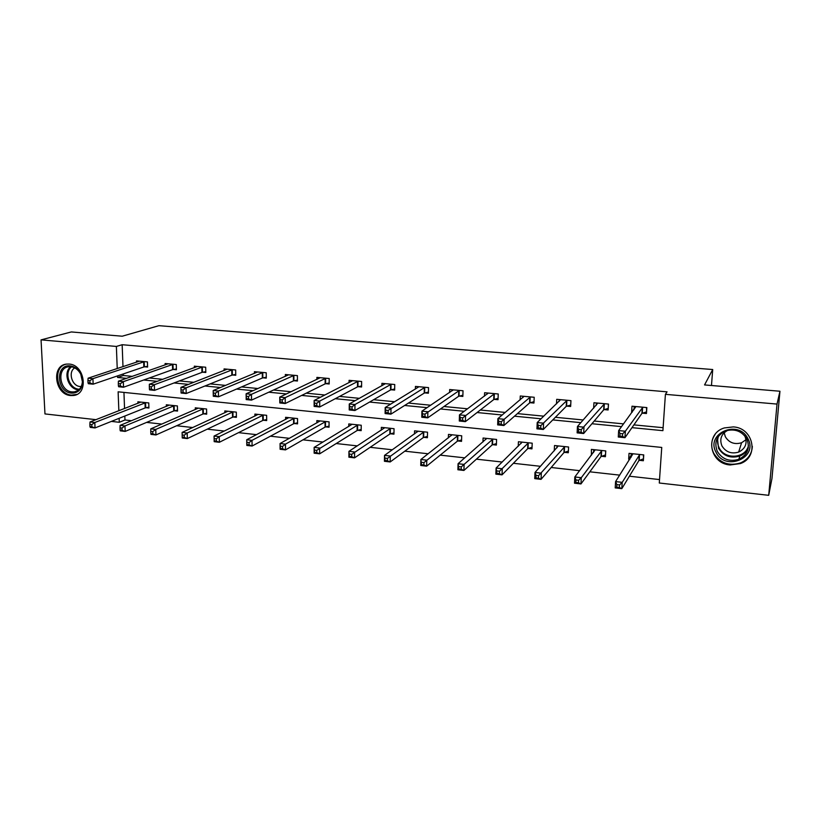 <?xml version="1.0" encoding="UTF-8"?>
<svg xmlns="http://www.w3.org/2000/svg" width="821" height="821" viewBox="0 0 821 821"><rect width="100%" height="100%" fill="white"/><g stroke="black" fill="none" stroke-linecap="round" stroke-linejoin="round"><path stroke-width="1.23" d="M69.118 364.062C84.912 364.74 88.925 394.111 73.531 395.496L70.627 395.548C54.822 394.716 50.964 365.273 66.604 364.093L69.118 364.062M733.317 426.899C753.76 427.895 759.322 457.061 740.429 463.557L730.156 464.963C709.323 463.711 704.49 433.724 724.327 427.936L733.317 426.899M95.954 419.664L44.97 413.928L41.05 339.873L71.294 331.951L122.206 336.21L158.915 325.68L712.72 369.532L704.551 384.926L779.95 391.237L771.966 478.479L768.702 495.32L659.284 483.015L661.747 447.435L118.121 391.812L118.85 410.767M124.823 416.042L124.977 419.983L131.493 420.711M146.59 422.394L161.799 424.088M176.628 425.74L192.719 427.536M207.261 429.157L224.287 431.056M238.521 432.646L256.501 434.648M270.417 436.197L289.392 438.311M302.98 439.83L322.981 442.057M336.21 443.535L357.289 445.885M370.148 447.312L392.335 449.785M404.815 451.181L428.162 453.777M440.22 455.132L464.768 457.861M476.406 459.165L502.206 462.038M513.382 463.28L540.485 466.307M551.189 467.498L579.636 470.669M589.847 471.808L619.701 475.133M629.379 476.211L659.53 479.577M124.977 419.983L119.291 422.292L111.41 421.399M717.092 438.568L717.616 440.025M711.468 385.501L712.72 369.532M123.95 392.407L124.546 408.55M639.385 460.324L643.366 460.745L643.746 454.896L629.04 453.356L628.67 459.185L629.81 459.298M601.536 456.291L605.426 456.702L605.765 450.914L591.377 449.395L591.448 455.214M564.499 452.34L568.306 452.74L568.594 447.004L554.514 445.526L554.257 450.842M528.242 448.471L531.967 448.871L532.213 443.186L518.42 441.739L518.236 446.285M492.733 444.684L496.387 445.074L496.582 439.451L483.087 438.034L482.953 441.985M457.964 440.98L461.535 441.359L461.7 435.787L448.471 434.401L448.379 437.901M423.893 437.347L427.402 437.716L427.525 432.195L414.564 430.84L414.502 433.97M390.519 433.786L393.957 434.155L394.039 428.685L381.344 427.351L381.303 430.183M357.812 430.296L361.178 430.656L361.23 425.237L348.781 423.934L348.771 426.51M325.763 426.879L329.057 427.228L329.067 421.861L316.875 420.588L316.865 422.938M294.329 423.523L297.561 423.872L297.541 418.556L285.585 417.304L285.595 419.469M263.51 420.239L266.681 420.578L266.63 415.313L254.9 414.082L254.921 416.093M233.287 417.017L236.397 417.345L236.315 412.132L224.81 410.921L224.841 412.789M203.629 413.856L206.687 414.184L206.574 409.012L195.285 407.821L195.326 409.566M174.545 410.757L177.531 411.075L177.398 405.943L166.324 404.784L166.365 406.416M145.994 407.709L148.929 408.027L148.765 402.937L137.897 401.797L137.949 403.337M631.975 427.649L662.906 430.666L665.41 394.337L667.063 391.843L122.165 344.717L122.986 366.689M123.263 373.955L123.314 375.495L132.263 376.367M149.278 378.009L162.732 379.312M179.419 380.923L193.838 382.319M210.155 383.9L225.58 385.388M241.528 386.927L257.989 388.518M273.537 390.026L291.075 391.72M306.212 393.187L324.87 394.993M339.576 396.41L359.393 398.329M373.637 399.704L394.665 401.746M408.437 403.07L430.717 405.225M443.976 406.508L467.58 408.796M480.306 410.028L505.264 412.44M517.435 413.62L543.81 416.165M555.386 417.284L583.238 419.983M594.209 421.04L623.591 423.882M633.904 424.878L663.111 427.7M642.443 413.158L646.455 413.538L646.845 407.575L631.996 406.21L631.616 412.152L632.191 412.204M604.215 409.597L608.135 409.966L608.484 404.065L593.942 402.731L593.645 408.232M566.798 406.118L570.646 406.477L570.944 400.627L556.72 399.324L556.494 403.911M530.192 402.701L533.948 403.06L534.204 397.272L520.278 395.999L520.114 399.919M494.345 399.365L498.029 399.704L498.234 393.977L484.606 392.736L484.482 396.143M459.247 396.091L462.849 396.43L463.013 390.755L449.672 389.534L449.59 392.561M424.868 392.89L428.398 393.218L428.531 387.604L415.447 386.414L415.395 389.113M391.196 389.759L394.655 390.078L394.747 384.515L381.929 383.345L381.898 385.778M358.192 386.681L361.589 386.999L361.64 381.488L349.089 380.339L349.069 382.555M325.865 383.674L329.19 383.982L329.2 378.522L316.896 377.393L316.896 379.425M294.164 380.718L297.428 381.026L297.407 375.618L285.349 374.509L285.359 376.387M263.089 377.824L266.281 378.122L266.23 372.765L254.407 371.687L254.428 373.411M232.62 374.981L235.75 375.279L235.668 369.973L224.071 368.906L224.102 370.517M202.725 372.2L205.804 372.488L205.691 367.223L194.31 366.187L194.351 367.695M173.405 369.471L176.423 369.748L176.289 364.534L165.124 363.518L165.165 364.924M144.64 366.792L147.606 367.069L147.431 361.897L136.481 360.901L136.532 362.225M779.95 391.237L777.015 404.076L768.702 495.32M41.05 339.873L116.377 346.441L117.229 368.588M122.165 344.717L116.377 346.441M665.41 394.337L777.015 404.076M117.506 375.905L117.567 377.465L126.567 378.337M143.685 380.01L157.232 381.334M174.021 382.966L188.532 384.382M204.963 385.993L220.48 387.502M236.54 389.072L253.104 390.683M268.765 392.212L286.426 393.936M301.666 395.424L320.457 397.261M335.266 398.698L355.236 400.648M369.583 402.054L390.775 404.117M404.64 405.471L427.105 407.657M440.467 408.961L464.245 411.28M477.073 412.532L502.236 414.995M514.5 416.185L541.101 418.782M552.779 419.921L580.868 422.661M591.92 423.739L621.569 426.633M119.137 418.32L119.291 422.292M123.314 375.495L117.567 377.465M634.038 408.879L631.616 412.152M631.113 455.388L628.67 459.185M593.604 451.848L591.058 455.173M646.599 411.413L646.517 407.544M633.986 409.771L634.202 406.416M646.219 411.957L641.93 413.404L624.955 437.685L618.275 437.018L618.654 430.584L635.988 406.58M619.968 433.519L618.654 430.584L625.356 431.241L624.955 437.685L622.492 436.362L622.646 433.786L619.968 433.519L619.814 436.095L622.492 436.362M642.833 407.206L625.356 431.241L622.646 433.786M618.275 437.018L619.814 436.095M631.226 453.582L630.98 457.471M643.418 454.865L643.52 458.292M632.991 453.767L615.586 481.588L622.205 482.348L621.815 488.659L638.871 460.612L643.151 458.929M619.373 487.469L621.815 488.659L615.206 487.9L615.586 481.588L616.869 484.636L616.715 487.171L619.373 487.469L619.527 484.944L616.869 484.636M619.527 484.944L622.205 482.348L639.764 454.475M616.715 487.171L615.206 487.9M716.004 452.176C705.372 433.262 738.746 418.915 747.972 438.783C758.532 458.077 724.892 471.808 716.004 452.176M746.864 438.978C742.01 431.23 735.041 428.511 725.98 430.809C716.712 435.202 713.818 442.057 717.297 451.376C722.357 459.36 729.541 461.997 738.849 459.288C747.603 454.783 750.271 448.009 746.864 438.978M746.053 439.687L741.589 442.745C734.569 444.787 729.161 442.806 725.354 436.803L724.184 432.688M744.606 435.664L744.945 436.279C747.592 443.319 745.499 448.594 738.654 452.094C731.429 454.177 725.867 452.125 721.946 445.936C719.319 439.143 721.259 433.929 727.796 430.296M715.132 434.401C711.099 440.323 710.617 446.573 713.675 453.151C719.976 463.095 728.925 466.359 740.521 462.931C747.9 459.627 751.851 454.105 752.354 446.357M746.956 449.22L748.003 448.533M70.196 365.889C74.762 366.515 78.334 369.214 80.899 373.966L82.685 382.104C81.782 389.503 78.046 393.177 71.489 393.115C56.475 392.222 55.028 363.857 70.196 365.889M72.043 391.904L74.342 391.863C79.165 390.817 81.854 387.44 82.398 381.714L80.756 374.191C78.375 369.789 75.08 367.295 70.852 366.72L68.81 366.751C56.31 367.705 59.399 391.248 72.043 391.904M81.248 386.517L80.068 386.496C71.868 386.116 67.774 371.831 74.752 367.9M66.378 364.124C51.918 366.843 56.628 394.357 71.581 395.117L76.948 394.378M608.238 408.273L608.371 404.055M596.19 405.369L596.323 402.947M608.115 408.417L603.671 409.843L583.649 433.529L577.122 432.872L577.45 426.51L597.852 403.09M578.631 429.404L577.45 426.51L583.988 427.156L583.649 433.529L581.114 432.215L581.247 429.66L578.631 429.404L578.497 431.949L581.114 432.215M604.554 403.706L581.247 429.66M577.122 432.872L578.497 431.949M559.163 401.336L559.255 399.56M570.718 404.999L566.233 406.344L543.307 429.475L536.934 428.829L537.211 422.538L560.538 399.683M538.258 425.381L537.211 422.538L543.594 423.164L543.307 429.475L540.711 428.162L540.823 425.637L538.258 425.381L538.145 427.905L540.711 428.162M567.095 400.279L540.823 425.637M536.934 428.829L538.145 427.905M593.727 449.641L593.573 452.443M605.652 450.893L605.539 454.752M595.246 449.805L574.823 476.97L581.289 477.699L580.96 483.949L601.003 456.568L605.426 454.916M578.446 482.769L580.96 483.949L574.505 483.2L574.823 476.97L575.983 479.967L575.849 482.471L578.446 482.769L578.579 480.264L575.983 479.967M578.579 480.264L581.289 477.699L601.875 450.503M575.849 482.471L574.505 483.2M557.018 445.793L556.925 447.856M558.301 445.926L535.005 472.455L541.326 473.163L541.049 479.351L563.935 452.607L568.389 451.037M538.463 478.171L541.049 479.351L534.738 478.622L535.005 472.455L536.041 475.4L535.928 477.873L538.463 478.171L538.576 475.687L536.041 475.4M538.576 475.687L564.786 446.603M535.928 477.873L534.738 478.622M522.915 397.559L522.967 396.245M534.009 401.664L529.586 402.937L503.899 425.504L497.659 424.878L497.885 418.659L524.024 396.338M498.819 421.45L497.885 418.659L504.125 419.274L503.899 425.504L501.231 424.2L501.323 421.696L498.819 421.45L498.727 423.954L501.231 424.2M530.428 396.923L501.323 421.696M497.659 424.878L498.727 423.954M487.407 393.967L487.438 392.992M498.07 398.401L493.719 399.591L465.384 421.635L459.288 421.019L459.462 414.862L488.269 393.064M460.283 417.612L459.462 414.862L465.569 415.467L465.384 421.635L462.654 420.331L462.726 417.858L460.283 417.612L460.212 420.085L462.654 420.331M494.55 393.639L462.726 417.858M459.288 421.019L460.212 420.085M452.628 390.519L452.638 389.811M462.89 395.199L458.6 396.317L427.731 417.848L421.778 417.242L421.912 411.147L453.254 389.862M422.61 413.866L421.912 411.147L427.864 411.742L427.731 417.848L424.95 416.545L425.001 414.102L422.61 413.866L422.558 416.309L424.95 416.545M459.401 390.427L425.001 414.102M421.778 417.242L422.558 416.309M521.078 442.016L521.017 443.545M522.135 442.129L496.1 468.032L502.267 468.74L502.042 474.856L527.646 448.738L532.039 447.26M499.394 473.676L502.042 474.856L495.874 474.138L496.1 468.032L496.921 473.389L499.394 473.676L499.486 471.223L497.013 470.936M499.486 471.223L528.478 442.796M496.921 473.389L495.874 474.138M485.888 438.322L485.847 439.451M486.72 438.414L458.067 463.721L464.101 464.409L463.916 470.454L492.118 444.941L496.438 443.566M461.217 469.284L463.916 470.454L457.892 469.766L458.067 463.721L458.795 469.007L461.217 469.284L461.289 466.862L458.867 466.585M461.289 466.862L492.928 439.061M458.795 469.007L457.892 469.766M451.417 434.709L451.396 435.53M452.032 434.771L420.875 459.503L426.776 460.171L426.643 466.164L457.318 441.226L461.576 439.933M423.882 464.984L426.643 466.164L420.752 465.476L420.875 459.503L421.522 464.717L423.882 464.984L423.944 462.592L421.573 462.315M423.944 462.592L458.118 435.407M421.522 464.717L420.752 465.476M417.643 431.158L417.632 431.733M418.053 431.21L384.515 455.378L390.283 456.035L390.191 461.956L423.236 437.593L427.433 436.372M387.379 460.786L390.191 461.956L384.423 461.289L384.515 455.378L385.07 460.519L387.379 460.786L387.42 458.416L385.1 458.149M387.42 458.416L424.016 431.836M385.07 460.519L384.423 461.289M384.762 427.71L348.935 451.345L354.59 451.981L354.539 457.851L389.842 434.032L393.977 432.872M351.675 456.681L354.539 457.851L348.894 457.194L348.935 451.345L349.418 456.425L351.675 456.681L351.696 454.331L349.428 454.075M351.696 454.331L390.611 428.326M349.418 456.425L348.894 457.194M352.137 424.283L314.135 447.394L319.656 448.02L319.656 453.828L357.114 430.532L361.189 429.434M316.742 452.669L319.656 453.828L314.135 453.192L314.135 447.394L314.535 452.412L316.742 452.669L316.742 450.339L314.535 450.082M316.742 450.339L357.864 424.888M314.535 452.412L314.135 453.192M320.149 420.927L280.064 443.525L285.482 444.14L285.513 449.887L325.034 427.115L329.057 426.068M282.557 448.738L285.513 449.887L280.105 449.272L280.064 443.525L280.392 448.482L282.557 448.738L282.547 446.429L280.382 446.183M282.547 446.429L285.482 444.14L325.773 421.522M280.392 448.482L280.105 449.272M288.797 417.643L246.721 439.748L252.016 440.343L252.088 446.039L293.59 423.759L297.561 422.764M249.102 444.89L252.088 446.039L246.803 445.434L246.721 439.748L246.977 444.643L249.102 444.89L249.071 442.601L246.947 442.365M249.071 442.601L252.016 440.343L294.308 418.217M246.977 444.643L246.803 445.434M258.051 414.41L214.076 436.043L219.258 436.628L219.371 442.273L262.751 420.465L266.671 419.521M216.334 441.123L219.371 442.273L214.189 441.667L214.076 436.043L214.26 440.877L216.334 441.123L216.292 438.855L214.219 438.619M216.292 438.855L219.258 436.628L263.459 414.974M214.26 440.877L214.189 441.667M227.899 411.249L182.108 432.41L187.188 432.985L187.321 438.578L232.517 417.232L236.376 416.339M184.253 437.429L187.321 438.578L182.252 437.993L182.221 437.193L184.253 437.429L184.202 435.192L182.159 434.956L182.221 437.193M184.202 435.192L187.188 432.985L233.195 411.803M182.159 434.956L182.108 432.41M198.323 408.14L150.787 428.86L155.764 429.424L155.939 434.956L202.849 414.071L206.666 413.209M152.829 433.816L155.939 434.956L150.961 434.381L150.838 433.58L152.829 433.816L152.757 431.6L150.766 431.374L150.838 433.58M152.757 431.6L155.764 429.424L203.516 408.684M150.766 431.374L150.787 428.86M169.3 405.092L120.102 425.381L124.977 425.935L125.182 431.415L173.744 410.962L177.51 410.141M122.042 430.276L125.182 431.415L120.307 430.851L120.092 430.05L122.042 430.276L121.96 428.08L120.01 427.854L120.092 430.05M121.96 428.08L124.977 425.935L174.401 405.625M120.01 427.854L120.102 425.381M428.429 392.058L424.2 393.105L390.919 414.143L385.1 413.558L385.182 407.524L418.967 386.732M385.788 410.192L385.182 407.524L391.012 408.099L390.919 414.143L388.087 412.85L388.117 410.428L385.788 410.192L385.747 412.614L388.087 412.85M424.991 387.286L388.117 410.428M385.1 413.558L385.747 412.614M394.675 388.969L390.509 389.965L354.918 410.521L349.223 409.946L349.264 403.973L385.377 383.664M349.767 406.611L349.264 403.973L354.97 404.537L354.918 410.521L352.035 409.238L352.055 406.836L349.767 406.611L349.756 409.002L352.035 409.238M391.278 384.197L354.97 404.537L352.055 406.836M349.223 409.946L349.756 409.002M352.445 380.79L314.135 400.504L319.718 401.059L319.708 406.97L314.135 406.416L314.135 400.504L314.535 405.471L316.773 405.697L316.773 403.327L314.535 403.101M358.243 381.18L319.718 401.059L316.773 403.327M361.599 385.942L357.494 386.886L319.708 406.97L316.773 405.697M314.135 406.416L314.535 405.471M329.19 382.976L325.137 383.869L285.246 403.511L279.797 402.957L279.756 397.107L320.211 377.701M280.074 399.673L279.756 397.107L285.215 397.651L285.246 403.511L282.27 402.239L282.26 399.889L280.074 399.673L280.084 402.013L282.27 402.239M325.875 378.214L285.215 397.651L282.26 399.889M279.797 402.957L280.084 402.013M297.418 380.061L293.425 380.913L251.524 400.114L246.187 399.581L246.115 393.782L288.592 374.807M246.341 396.317L246.115 393.782L251.462 394.316L251.524 400.114L248.506 398.852L248.476 396.522L246.341 396.317L246.372 398.637L248.506 398.852M294.144 375.32L251.462 394.316L248.476 396.522M246.187 399.581L246.372 398.637M266.271 377.208L262.33 378.019L218.519 396.789L213.296 396.266L213.183 390.539L257.589 371.975M213.316 393.023L213.183 390.539L218.407 391.053L218.519 396.789L215.451 395.537L215.41 393.228L213.316 393.023L213.357 395.322L215.451 395.537M263.038 372.467L218.407 391.053L215.41 393.228M213.296 396.266L213.357 395.322M232.528 369.686L186.049 387.851L180.928 387.348L227.191 369.193M235.74 374.407L231.84 375.176L186.193 393.536L181.082 393.023L181.041 392.079L183.093 392.284L183.042 390.006L180.989 389.801L181.041 392.079M183.042 390.006L186.049 387.851L186.193 393.536L183.093 392.284M180.928 387.348L180.989 389.801M202.613 366.946L154.369 384.721L149.35 384.228L197.379 366.464M205.784 371.656L201.935 372.385L154.543 390.355L149.525 389.852L149.401 388.908L151.403 389.113L151.331 386.855L149.33 386.65L149.401 388.908M151.331 386.855L154.369 384.721L154.543 390.355L151.403 389.113M149.35 384.228L149.33 386.65M173.262 364.257L123.324 381.662L118.409 381.17L168.131 363.795M176.402 368.947L172.605 369.645L123.53 387.235L118.624 386.742L118.398 385.798L120.369 385.993L120.287 383.766L118.316 383.561L118.398 385.798M120.287 383.766L123.324 381.662L123.53 387.235L120.369 385.993M118.409 381.17L118.316 383.561M144.475 361.63L92.917 378.655L88.104 378.183L139.426 361.168M147.575 366.299L143.819 366.966L93.153 384.177L88.34 383.694L88.032 382.75L89.961 382.945L89.858 380.728L87.929 380.544L88.032 382.75M89.858 380.728L92.917 378.655L93.153 384.177L89.961 382.945M88.104 378.183L87.929 380.544M140.822 402.105L90.033 421.963L94.815 422.507L95.041 427.936L145.184 407.914L148.899 407.134M91.88 426.807L95.041 427.936L90.269 427.392L89.961 426.581L91.88 426.807L91.788 424.631L89.869 424.406L89.961 426.581M91.788 424.631L94.815 422.507L145.83 402.629M89.869 424.406L90.033 421.963M642.627 407.267L642.238 413.23M642.309 407.442L641.93 413.404M638.871 460.612L639.251 454.752M639.19 460.396L639.569 454.547M748.28 447.927C746.628 451.683 743.816 454.382 739.854 456.024C730.628 458.713 723.506 456.107 718.508 448.204L717.39 437.983M718.611 436.074C717.072 439.974 717.226 443.853 719.093 447.702C724.543 459.955 745.663 458.631 748.465 445.67M78.775 389.821L78.272 389.78C68.359 389.298 62.796 372.436 70.709 366.71M71.591 366.823C63.864 372.303 69.21 388.713 78.847 389.175L79.411 389.216M604.338 403.768L603.999 409.658M603.999 403.932L603.671 409.843M566.88 400.34L566.593 406.179M566.521 400.504L566.233 406.344M601.003 456.568L601.331 450.77M601.331 456.363L601.67 450.575M563.935 452.607L564.212 446.87M564.284 452.412L564.571 446.675M530.212 396.984L529.966 402.762M529.832 397.148L529.586 402.937M494.324 393.7L494.119 399.427M493.924 393.864L493.719 399.591M459.175 390.488L459.011 396.153M458.765 390.642L458.6 396.317M527.646 448.738L527.882 443.053M528.016 448.543L528.262 442.868M492.118 444.941L492.313 439.317M492.508 444.756L492.713 439.132M457.318 441.226L457.482 435.664M457.728 441.041L457.892 435.479M423.236 437.593L423.359 432.072M423.667 437.408L423.78 431.897M389.842 434.032L389.924 428.562M390.283 433.847L390.365 428.388M357.114 430.532L357.166 425.124M357.576 430.358L357.617 424.95M325.034 427.115L325.054 421.748M325.506 426.941L325.526 421.573M293.59 423.759L293.569 418.443M294.072 423.585L294.051 418.279M262.751 420.465L262.699 415.2M263.254 420.301L263.202 415.036M232.517 417.232L232.425 412.019M233.02 417.078L232.938 411.855M202.849 414.071L202.736 408.899M203.372 413.907L203.259 408.745M173.744 410.962L173.6 405.831M174.278 410.808L174.134 405.687M424.755 387.338L424.631 392.951M424.324 387.491L424.2 393.105M391.032 384.249L390.95 389.811M390.591 384.402L390.509 389.965M357.997 381.231L357.956 386.732M357.535 381.375L357.494 386.886M325.619 378.265L325.609 383.725M325.147 378.409L325.137 383.869M293.887 375.361L293.908 380.77M293.395 375.505L293.425 380.913M262.782 372.518L262.833 377.876M262.279 372.662L262.33 378.019M232.271 369.727L232.353 375.033M231.758 369.861L231.84 375.176M202.346 366.997L202.459 372.252M201.822 367.12L201.935 372.385M172.995 364.308L173.139 369.512M172.461 364.442L172.605 369.645M144.198 361.671L144.373 366.833M143.654 361.804L143.819 366.966M145.184 407.914L145.009 402.834M145.728 407.76L145.553 402.68M740.429 463.557L740.624 462.89M743.108 454.28L743.436 453.151M748.342 447.507C746.73 451.458 743.898 454.3 739.854 456.024L738.849 459.288M738.654 452.094L741.589 442.745M77.338 390.837L74.342 391.863"/></g></svg>

